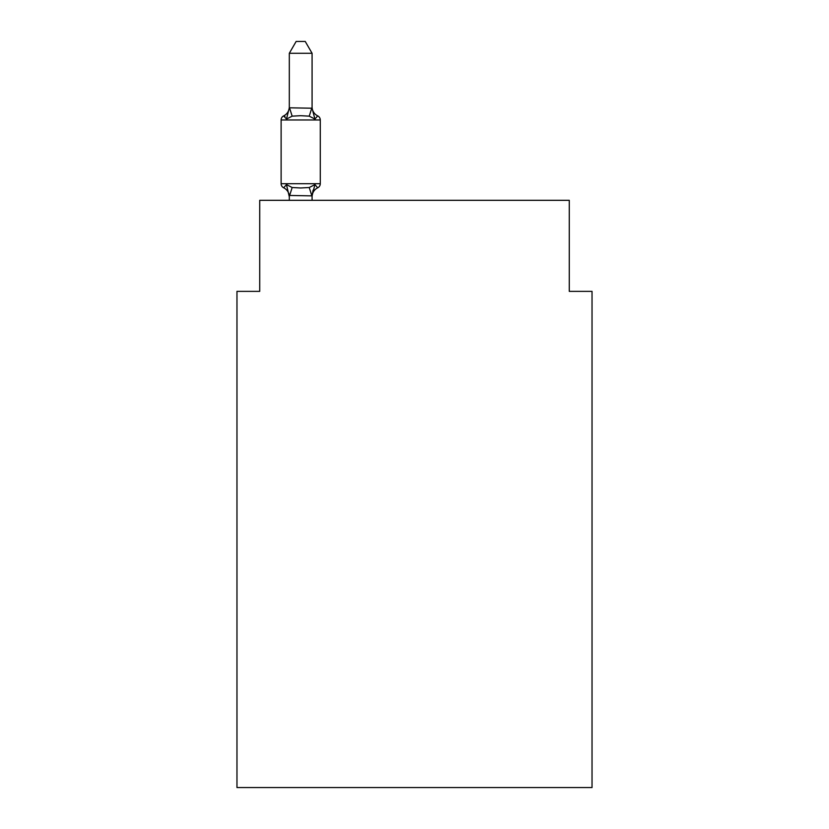 <?xml version="1.0" encoding="UTF-8"?>
<svg xmlns="http://www.w3.org/2000/svg" width="829" height="829" viewBox="0 0 829 829"><rect width="100%" height="100%" fill="white"/><g stroke="black" fill="none" stroke-linecap="round" stroke-linejoin="round"><path stroke-width="1.24" d="M592.03 787.55L592.03 291.362L569.274 291.362L569.274 200.317L259.726 200.317L259.726 291.362L236.97 291.362L236.97 787.55L592.03 787.55M312.077 196.805A10.01 10.01 0 0 1 317.714 187.8L314.916 184.598L312.077 195.872L289.311 195.457L289.311 196.805A10.01 10.01 0 0 0 283.684 187.8A4.549 4.549 0 0 1 281.124 183.706A4.549 4.549 0 0 0 283.684 187.8A4.549 4.549 0 0 1 281.124 183.706A4.549 4.549 0 0 0 283.684 187.8L286.471 184.598L283.684 187.8A4.549 4.549 0 0 1 281.124 183.706A4.549 4.549 0 0 0 283.684 187.8L286.471 184.598L283.684 187.8A4.549 4.549 0 0 1 281.124 183.706A4.549 4.549 0 0 0 283.684 187.8L286.471 184.598L283.684 187.8A4.549 4.549 0 0 1 281.124 183.706A4.549 4.549 0 0 0 283.684 187.8L286.471 184.598L283.684 187.8A4.549 4.549 0 0 1 281.124 183.706A4.549 4.549 0 0 0 283.684 187.8L286.471 184.598L283.684 187.8A4.549 4.549 0 0 1 281.124 183.706A4.549 4.549 0 0 0 283.684 187.8L286.471 184.598L283.684 187.8A4.549 4.549 0 0 1 281.124 183.706A4.549 4.549 0 0 0 283.684 187.8L286.471 184.598L283.684 187.8A4.549 4.549 0 0 1 281.124 183.706A4.549 4.549 0 0 0 283.684 187.8L286.471 184.598L283.684 187.8A4.549 4.549 0 0 1 281.124 183.706A4.549 4.549 0 0 0 283.684 187.8L286.471 184.598L283.684 187.8A4.549 4.549 0 0 1 281.124 183.706A4.549 4.549 0 0 0 283.684 187.8L286.471 184.598L283.684 187.8A4.549 4.549 0 0 1 281.124 183.706A4.549 4.549 0 0 0 283.684 187.8L286.471 184.598L283.684 187.8A4.549 4.549 0 0 1 281.124 183.706A4.549 4.549 0 0 0 283.684 187.8L286.471 184.598L283.684 187.8A4.549 4.549 0 0 1 281.124 183.706A4.549 4.549 0 0 0 283.684 187.8L286.471 184.598L283.684 187.8L286.471 184.598L292.16 187.52L300.699 187.976L309.238 187.52L314.916 184.598L317.714 187.8A4.549 4.549 0 0 0 320.274 183.706L320.274 119.977L320.274 183.706L320.274 119.977L320.274 183.706L320.274 119.977L320.274 183.706L320.274 119.977L320.274 183.706L320.274 119.977L320.274 183.706L320.274 119.977L320.274 183.706L320.274 119.977L320.274 183.706L320.274 119.977L320.274 183.706L281.124 183.706L281.124 119.977A4.549 4.549 0 0 1 283.684 115.884A4.549 4.549 0 0 0 281.124 119.977A4.549 4.549 0 0 1 283.684 115.884L284.979 116.506L283.684 115.884A4.549 4.549 0 0 0 281.124 119.977A4.549 4.549 0 0 1 283.684 115.884A4.549 4.549 0 0 0 281.124 119.977A4.549 4.549 0 0 1 283.684 115.884L284.979 116.506L283.684 115.884A4.549 4.549 0 0 0 281.124 119.977A4.549 4.549 0 0 1 283.684 115.884A4.549 4.549 0 0 0 281.124 119.977A4.549 4.549 0 0 1 283.684 115.884L284.979 116.506L283.684 115.884A4.549 4.549 0 0 0 281.124 119.977A4.549 4.549 0 0 1 283.684 115.884A4.549 4.549 0 0 0 281.124 119.977A4.549 4.549 0 0 1 283.684 115.884L284.979 116.506L283.684 115.884A4.549 4.549 0 0 0 281.124 119.977A4.549 4.549 0 0 1 283.684 115.884A4.549 4.549 0 0 0 281.124 119.977A4.549 4.549 0 0 1 283.684 115.884L284.979 116.506L283.684 115.884A4.549 4.549 0 0 0 281.124 119.977A4.549 4.549 0 0 1 283.684 115.884A4.549 4.549 0 0 0 281.124 119.977A4.549 4.549 0 0 1 283.684 115.884L284.979 116.506L283.684 115.884A4.549 4.549 0 0 0 281.124 119.977A4.549 4.549 0 0 1 283.684 115.884A4.549 4.549 0 0 0 281.124 119.977A4.549 4.549 0 0 1 283.684 115.884L284.979 116.506M283.684 115.884L286.471 119.086L283.684 115.884A4.549 4.549 0 0 0 281.124 119.977L320.274 119.977A4.549 4.549 0 0 0 317.714 115.884L314.916 119.086L317.714 115.884L314.916 119.086L317.714 115.884L314.916 119.086L317.714 115.884L314.916 119.086L317.714 115.884L314.916 119.086L317.714 115.884L314.916 119.086L317.714 115.884L314.916 119.086L317.714 115.884L314.916 119.086L309.238 116.153L300.699 115.697L292.16 116.153L286.471 119.086L283.684 115.884A10.01 10.01 0 0 0 289.311 106.879M312.077 53.284L289.311 53.284L296.15 41.45L305.238 41.45L312.077 53.284L312.077 108.216L314.916 119.086M312.077 195.457L313.144 190.1L312.077 195.457M289.311 53.284L289.311 107.811L312.077 108.216M286.471 119.086L289.311 107.811M312.077 200.317L312.077 195.872M289.311 200.317L289.311 195.872M286.471 184.598L289.311 196.805M312.077 106.879A10.01 10.01 0 0 0 317.714 115.884M292.16 187.52L289.497 195.924M309.238 187.52L311.891 195.924M289.497 107.749L292.16 116.153M311.891 107.749L309.238 116.153"/></g></svg>
